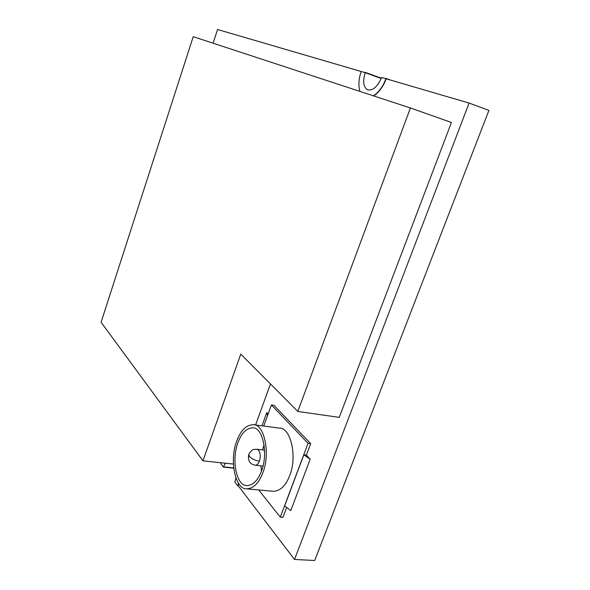 <?xml version="1.0" encoding="UTF-8"?>
<svg xmlns="http://www.w3.org/2000/svg" width="590" height="590" viewBox="0 0 590 590"><rect width="100%" height="100%" fill="white"/><g stroke="black" fill="none" stroke-linecap="round" stroke-linejoin="round"><path stroke-width="0.89" d="M410.397 107.977L451.439 122.491L339.25 417.373L297.795 411.451L410.397 107.977L193.225 36.676L101.089 322.258L202.945 460.827L233.338 464.065M202.945 460.827L240.772 354.111L297.795 411.451M255.566 425.007L270.463 383.965M258.708 489.951L280.302 517.157L308.054 443.319L310.709 443.65L273.937 405.3L271.415 404.932L263.701 426.069M308.054 443.319L271.415 404.932M280.302 517.157L282.964 517.364L286.674 507.496M310.178 459.219L290.781 510.579L284.623 505.962L303.835 454.846L310.178 459.219L306.38 455.141L310.709 443.65M264.106 444.897L262.491 449.904M261.459 471.078C268.457 453.939 262.764 427.057 252.896 427.861C246.502 428.008 241.524 432.92 237.954 442.603C231.302 459.352 236.347 486.167 246.871 485.57C253.029 485.334 257.896 480.503 261.459 471.078M236.723 441.106C229.348 459.691 234.916 489.486 246.65 488.837C253.479 488.564 258.877 483.203 262.838 472.752C270.633 453.68 264.268 423.804 253.346 424.712C246.222 424.866 240.683 430.331 236.723 441.106M246.65 488.837L273.236 491.293C280.257 491.057 285.752 485.799 289.712 475.518C297.522 456.778 290.678 427.308 279.446 428.134L253.346 424.712M260.876 465.82L261.444 471.122M303.835 454.846L306.38 455.141M268.096 414.025L266.776 412.602L267.536 415.559M266.776 412.602L261.945 425.84M238.286 485.872L237.726 485.821L238.072 485.585L294.528 559.453L314.699 560.5L488.911 110.411L469.102 103.058L386.148 78.802C383.389 86.339 379.237 92.047 373.691 95.927M238.072 485.585L238.758 483.505M237.822 485.563L238.574 483.24M220.984 462.744L220.704 463.519L223.448 467.118L225.292 463.209M235.934 477.952L234.798 481.978L237.726 485.821M233.669 468.18L223.448 467.118M294.528 559.453L469.102 103.058M361.242 71.515L217.548 29.5L213.071 43.195M220.586 462.708L220.867 463.076M373.441 95.846C378.987 91.966 383.139 86.258 385.904 78.713L381.649 77.467C377.681 86.538 373.064 90.683 367.791 89.901C363.403 87.276 362.54 81.531 365.217 72.666L361.25 71.501C358.661 78.691 358.219 85.329 359.93 91.406M386.015 78.404L390.787 80.159M365.321 72.364L381.354 78.241M259.386 461.188C258.398 463.821 257.026 465.163 255.278 465.215C254.002 464.957 247.048 463.991 248.7 454.499L249.408 456.476C251.812 458.909 255.138 460.48 259.386 461.188C260.714 456.704 260.456 453.061 258.612 450.251L256.923 449.255L264.608 450.155M248.766 454.307L248.7 454.499C252.579 448.061 254.002 449.698 256.923 449.255M223.544 466.867L233.64 467.914M365.217 72.666L381.236 78.529M263 466.048L255.278 465.215"/></g></svg>
